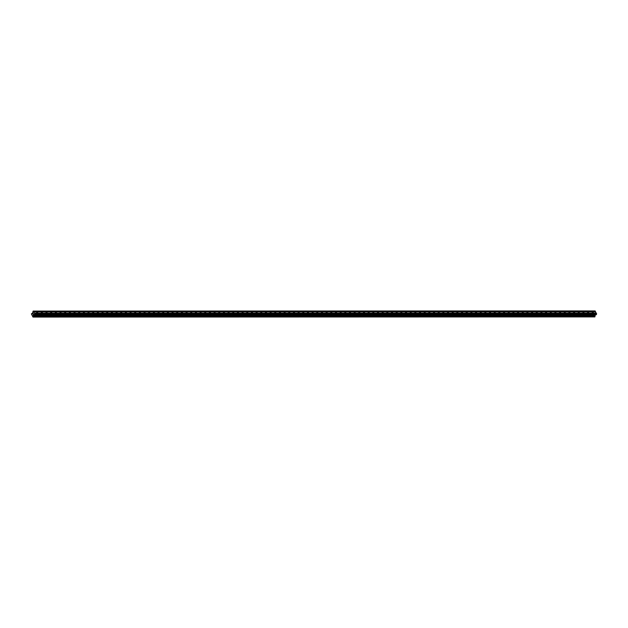 <?xml version="1.0" encoding="UTF-8"?>
<svg xmlns="http://www.w3.org/2000/svg" width="628" height="628" viewBox="0 0 628 628"><rect width="100%" height="100%" fill="white"/><g stroke="black" fill="none" stroke-linecap="round" stroke-linejoin="round"><path stroke-width="0.94" d="M593.02 312.854A0.659 0.408 -147.9 0 1 592.526 311.873A0.659 0.408 -147.9 0 1 593.02 312.854M588.358 312.854A0.659 0.408 -147.9 0 1 587.855 311.873A0.659 0.408 -147.9 0 1 588.358 312.854M583.687 312.854A0.659 0.408 -147.9 0 1 583.184 311.873A0.659 0.408 -147.9 0 1 583.687 312.854M579.016 312.862A0.659 0.408 -147.9 0 1 578.514 311.881A0.659 0.408 -147.9 0 1 579.016 312.862M574.345 312.862A0.659 0.408 -147.9 0 1 573.851 311.881A0.659 0.408 -147.9 0 1 574.345 312.862M569.682 312.862A0.659 0.408 -147.9 0 1 569.18 311.881A0.659 0.408 -147.9 0 1 569.682 312.862M565.012 312.862A0.659 0.408 -147.9 0 1 564.509 311.881A0.659 0.408 -147.9 0 1 565.012 312.862M560.341 312.862A0.659 0.408 -147.9 0 1 559.838 311.881A0.659 0.408 -147.9 0 1 560.341 312.862M555.67 312.862A0.659 0.408 -147.9 0 1 555.176 311.881A0.659 0.408 -147.9 0 1 555.67 312.862M550.999 312.87A0.659 0.408 -147.9 0 1 550.505 311.888A0.659 0.408 -147.9 0 1 550.999 312.87M546.336 312.87A0.659 0.408 -147.9 0 1 545.834 311.888A0.659 0.408 -147.9 0 1 546.336 312.87M541.666 312.87A0.659 0.408 -147.9 0 1 541.163 311.888A0.659 0.408 -147.9 0 1 541.666 312.87M536.995 312.87A0.659 0.408 -147.9 0 1 536.493 311.888A0.659 0.408 -147.9 0 1 536.995 312.87M532.324 312.87A0.659 0.408 -147.9 0 1 531.83 311.888A0.659 0.408 -147.9 0 1 532.324 312.87M527.661 312.87A0.659 0.408 -147.9 0 1 527.159 311.888A0.659 0.408 -147.9 0 1 527.661 312.87M522.991 312.877A0.659 0.408 -147.9 0 1 522.488 311.896A0.659 0.408 -147.9 0 1 522.991 312.877M518.32 312.877A0.659 0.408 -147.9 0 1 517.817 311.896A0.659 0.408 -147.9 0 1 518.32 312.877M513.649 312.877A0.659 0.408 -147.9 0 1 513.155 311.896A0.659 0.408 -147.9 0 1 513.649 312.877M508.986 312.877A0.659 0.408 -147.9 0 1 508.484 311.896A0.659 0.408 -147.9 0 1 508.986 312.877M504.315 312.877A0.659 0.408 -147.9 0 1 503.813 311.896A0.659 0.408 -147.9 0 1 504.315 312.877M499.645 312.877A0.659 0.408 -147.9 0 1 499.142 311.896A0.659 0.408 -147.9 0 1 499.645 312.877M494.974 312.885A0.659 0.408 -147.9 0 1 494.479 311.904A0.659 0.408 -147.9 0 1 494.974 312.885M490.311 312.885A0.659 0.408 -147.9 0 1 489.809 311.904A0.659 0.408 -147.9 0 1 490.311 312.885M485.64 312.885A0.659 0.408 -147.9 0 1 485.138 311.904A0.659 0.408 -147.9 0 1 485.64 312.885M480.97 312.885A0.659 0.408 -147.9 0 1 480.467 311.904A0.659 0.408 -147.9 0 1 480.97 312.885M476.299 312.885A0.659 0.408 -147.9 0 1 475.804 311.904A0.659 0.408 -147.9 0 1 476.299 312.885M471.636 312.885A0.659 0.408 -147.9 0 1 471.133 311.904A0.659 0.408 -147.9 0 1 471.636 312.885M466.965 312.893A0.659 0.408 -147.9 0 1 466.463 311.904A0.659 0.408 -147.9 0 1 466.965 312.893M462.294 312.893A0.659 0.408 -147.9 0 1 461.792 311.912A0.659 0.408 -147.9 0 1 462.294 312.893M457.624 312.893A0.659 0.408 -147.9 0 1 457.129 311.912A0.659 0.408 -147.9 0 1 457.624 312.893M452.953 312.893A0.659 0.408 -147.9 0 1 452.458 311.912A0.659 0.408 -147.9 0 1 452.953 312.893M448.29 312.893A0.659 0.408 -147.9 0 1 447.788 311.912A0.659 0.408 -147.9 0 1 448.29 312.893M443.619 312.893A0.659 0.408 -147.9 0 1 443.117 311.912A0.659 0.408 -147.9 0 1 443.619 312.893M438.948 312.893A0.659 0.408 -147.9 0 1 438.446 311.912A0.659 0.408 -147.9 0 1 438.948 312.893M434.278 312.901A0.659 0.408 -147.9 0 1 433.783 311.92A0.659 0.408 -147.9 0 1 434.278 312.901M429.615 312.901A0.659 0.408 -147.9 0 1 429.112 311.92A0.659 0.408 -147.9 0 1 429.615 312.901M424.944 312.901A0.659 0.408 -147.9 0 1 424.442 311.92A0.659 0.408 -147.9 0 1 424.944 312.901M420.273 312.901A0.659 0.408 -147.9 0 1 419.771 311.92A0.659 0.408 -147.9 0 1 420.273 312.901M415.603 312.901A0.659 0.408 -147.9 0 1 415.108 311.92A0.659 0.408 -147.9 0 1 415.603 312.901M410.94 312.901A0.659 0.408 -147.9 0 1 410.437 311.92A0.659 0.408 -147.9 0 1 410.94 312.901M406.269 312.909A0.659 0.408 -147.9 0 1 405.767 311.928A0.659 0.408 -147.9 0 1 406.269 312.909M401.598 312.909A0.659 0.408 -147.9 0 1 401.096 311.928A0.659 0.408 -147.9 0 1 401.598 312.909M396.927 312.909A0.659 0.408 -147.9 0 1 396.433 311.928A0.659 0.408 -147.9 0 1 396.927 312.909M392.264 312.909A0.659 0.408 -147.9 0 1 391.762 311.928A0.659 0.408 -147.9 0 1 392.264 312.909M387.594 312.909A0.659 0.408 -147.9 0 1 387.091 311.928A0.659 0.408 -147.9 0 1 387.594 312.909M382.923 312.909A0.659 0.408 -147.9 0 1 382.421 311.928A0.659 0.408 -147.9 0 1 382.923 312.909M378.252 312.917A0.659 0.408 -147.9 0 1 377.758 311.935A0.659 0.408 -147.9 0 1 378.252 312.917M373.589 312.917A0.659 0.408 -147.9 0 1 373.087 311.935A0.659 0.408 -147.9 0 1 373.589 312.917M368.919 312.917A0.659 0.408 -147.9 0 1 368.416 311.935A0.659 0.408 -147.9 0 1 368.919 312.917M364.248 312.917A0.659 0.408 -147.9 0 1 363.745 311.935A0.659 0.408 -147.9 0 1 364.248 312.917M359.577 312.917A0.659 0.408 -147.9 0 1 359.083 311.935A0.659 0.408 -147.9 0 1 359.577 312.917M354.906 312.917A0.659 0.408 -147.9 0 1 354.412 311.935A0.659 0.408 -147.9 0 1 354.906 312.917M350.243 312.925A0.659 0.408 -147.9 0 1 349.741 311.943A0.659 0.408 -147.9 0 1 350.243 312.925M345.573 312.925A0.659 0.408 -147.9 0 1 345.07 311.943A0.659 0.408 -147.9 0 1 345.573 312.925M340.902 312.925A0.659 0.408 -147.9 0 1 340.4 311.943A0.659 0.408 -147.9 0 1 340.902 312.925M336.231 312.925A0.659 0.408 -147.9 0 1 335.737 311.943A0.659 0.408 -147.9 0 1 336.231 312.925M331.568 312.925A0.659 0.408 -147.9 0 1 331.066 311.943A0.659 0.408 -147.9 0 1 331.568 312.925M326.898 312.925A0.659 0.408 -147.9 0 1 326.395 311.943A0.659 0.408 -147.9 0 1 326.898 312.925M322.227 312.932A0.659 0.408 -147.9 0 1 321.724 311.951A0.659 0.408 -147.9 0 1 322.227 312.932M317.556 312.932A0.659 0.408 -147.9 0 1 317.061 311.951A0.659 0.408 -147.9 0 1 317.556 312.932M312.893 312.932A0.659 0.408 -147.9 0 1 312.391 311.951A0.659 0.408 -147.9 0 1 312.893 312.932M308.222 312.932A0.659 0.408 -147.9 0 1 307.72 311.951A0.659 0.408 -147.9 0 1 308.222 312.932M303.552 312.932A0.659 0.408 -147.9 0 1 303.049 311.951A0.659 0.408 -147.9 0 1 303.552 312.932M298.881 312.932A0.659 0.408 -147.9 0 1 298.386 311.951A0.659 0.408 -147.9 0 1 298.881 312.932M294.218 312.94A0.659 0.408 -147.9 0 1 293.716 311.959A0.659 0.408 -147.9 0 1 294.218 312.94M289.547 312.94A0.659 0.408 -147.9 0 1 289.045 311.959A0.659 0.408 -147.9 0 1 289.547 312.94M284.877 312.94A0.659 0.408 -147.9 0 1 284.374 311.959A0.659 0.408 -147.9 0 1 284.877 312.94M280.206 312.94A0.659 0.408 -147.9 0 1 279.711 311.959A0.659 0.408 -147.9 0 1 280.206 312.94M275.543 312.94A0.659 0.408 -147.9 0 1 275.04 311.959A0.659 0.408 -147.9 0 1 275.543 312.94M270.872 312.94A0.659 0.408 -147.9 0 1 270.37 311.959A0.659 0.408 -147.9 0 1 270.872 312.94M266.201 312.948A0.659 0.408 -147.9 0 1 265.699 311.967A0.659 0.408 -147.9 0 1 266.201 312.948M261.531 312.948A0.659 0.408 -147.9 0 1 261.036 311.967A0.659 0.408 -147.9 0 1 261.531 312.948M256.86 312.948A0.659 0.408 -147.9 0 1 256.365 311.967A0.659 0.408 -147.9 0 1 256.86 312.948M252.197 312.948A0.659 0.408 -147.9 0 1 251.695 311.967A0.659 0.408 -147.9 0 1 252.197 312.948M247.526 312.948A0.659 0.408 -147.9 0 1 247.024 311.967A0.659 0.408 -147.9 0 1 247.526 312.948M242.855 312.948A0.659 0.408 -147.9 0 1 242.353 311.967A0.659 0.408 -147.9 0 1 242.855 312.948M238.185 312.956A0.659 0.408 -147.9 0 1 237.69 311.975A0.659 0.408 -147.9 0 1 238.185 312.956M233.522 312.956A0.659 0.408 -147.9 0 1 233.019 311.975A0.659 0.408 -147.9 0 1 233.522 312.956M228.851 312.956A0.659 0.408 -147.9 0 1 228.349 311.975A0.659 0.408 -147.9 0 1 228.851 312.956M224.18 312.956A0.659 0.408 -147.9 0 1 223.678 311.975A0.659 0.408 -147.9 0 1 224.18 312.956M219.51 312.956A0.659 0.408 -147.9 0 1 219.015 311.975A0.659 0.408 -147.9 0 1 219.51 312.956M214.847 312.956A0.659 0.408 -147.9 0 1 214.344 311.975A0.659 0.408 -147.9 0 1 214.847 312.956M210.176 312.964A0.659 0.408 -147.9 0 1 209.674 311.975A0.659 0.408 -147.9 0 1 210.176 312.964M205.505 312.964A0.659 0.408 -147.9 0 1 205.003 311.983A0.659 0.408 -147.9 0 1 205.505 312.964M200.834 312.964A0.659 0.408 -147.9 0 1 200.34 311.983A0.659 0.408 -147.9 0 1 200.834 312.964M196.172 312.964A0.659 0.408 -147.9 0 1 195.669 311.983A0.659 0.408 -147.9 0 1 196.172 312.964M191.501 312.964A0.659 0.408 -147.9 0 1 190.998 311.983A0.659 0.408 -147.9 0 1 191.501 312.964M186.83 312.964A0.659 0.408 -147.9 0 1 186.328 311.983A0.659 0.408 -147.9 0 1 186.83 312.964M182.159 312.972A0.659 0.408 -147.9 0 1 181.665 311.983A0.659 0.408 -147.9 0 1 182.159 312.972M177.496 312.972A0.659 0.408 -147.9 0 1 176.994 311.99A0.659 0.408 -147.9 0 1 177.496 312.972M172.826 312.972A0.659 0.408 -147.9 0 1 172.323 311.99A0.659 0.408 -147.9 0 1 172.826 312.972M168.155 312.972A0.659 0.408 -147.9 0 1 167.652 311.99A0.659 0.408 -147.9 0 1 168.155 312.972M163.484 312.972A0.659 0.408 -147.9 0 1 162.99 311.99A0.659 0.408 -147.9 0 1 163.484 312.972M158.813 312.972A0.659 0.408 -147.9 0 1 158.319 311.99A0.659 0.408 -147.9 0 1 158.813 312.972M154.15 312.972A0.659 0.408 -147.9 0 1 153.648 311.99A0.659 0.408 -147.9 0 1 154.15 312.972M149.48 312.98A0.659 0.408 -147.9 0 1 148.977 311.998A0.659 0.408 -147.9 0 1 149.48 312.98M144.809 312.98A0.659 0.408 -147.9 0 1 144.314 311.998A0.659 0.408 -147.9 0 1 144.809 312.98M140.138 312.98A0.659 0.408 -147.9 0 1 139.644 311.998A0.659 0.408 -147.9 0 1 140.138 312.98M135.475 312.98A0.659 0.408 -147.9 0 1 134.973 311.998A0.659 0.408 -147.9 0 1 135.475 312.98M130.805 312.98A0.659 0.408 -147.9 0 1 130.302 311.998A0.659 0.408 -147.9 0 1 130.805 312.98M126.134 312.98A0.659 0.408 -147.9 0 1 125.631 311.998A0.659 0.408 -147.9 0 1 126.134 312.98M121.463 312.987A0.659 0.408 -147.9 0 1 120.969 312.006A0.659 0.408 -147.9 0 1 121.463 312.987M116.8 312.987A0.659 0.408 -147.9 0 1 116.298 312.006A0.659 0.408 -147.9 0 1 116.8 312.987M112.129 312.987A0.659 0.408 -147.9 0 1 111.627 312.006A0.659 0.408 -147.9 0 1 112.129 312.987M107.459 312.987A0.659 0.408 -147.9 0 1 106.956 312.006A0.659 0.408 -147.9 0 1 107.459 312.987M102.788 312.987A0.659 0.408 -147.9 0 1 102.293 312.006A0.659 0.408 -147.9 0 1 102.788 312.987M98.125 312.987A0.659 0.408 -147.9 0 1 97.623 312.006A0.659 0.408 -147.9 0 1 98.125 312.987M93.454 312.995A0.659 0.408 -147.9 0 1 92.952 312.014A0.659 0.408 -147.9 0 1 93.454 312.995M88.784 312.995A0.659 0.408 -147.9 0 1 88.281 312.014A0.659 0.408 -147.9 0 1 88.784 312.995M84.113 312.995A0.659 0.408 -147.9 0 1 83.618 312.014A0.659 0.408 -147.9 0 1 84.113 312.995M79.45 312.995A0.659 0.408 -147.9 0 1 78.947 312.014A0.659 0.408 -147.9 0 1 79.45 312.995M74.779 312.995A0.659 0.408 -147.9 0 1 74.277 312.014A0.659 0.408 -147.9 0 1 74.779 312.995M70.108 312.995A0.659 0.408 -147.9 0 1 69.606 312.014A0.659 0.408 -147.9 0 1 70.108 312.995M65.438 313.003A0.659 0.408 -147.9 0 1 64.943 312.022A0.659 0.408 -147.9 0 1 65.438 313.003M60.767 313.003A0.659 0.408 -147.9 0 1 60.272 312.022A0.659 0.408 -147.9 0 1 60.767 313.003M56.104 313.003A0.659 0.408 -147.9 0 1 55.602 312.022A0.659 0.408 -147.9 0 1 56.104 313.003M51.433 313.003A0.659 0.408 -147.9 0 1 50.931 312.022A0.659 0.408 -147.9 0 1 51.433 313.003M46.762 313.003A0.659 0.408 -147.9 0 1 46.268 312.022A0.659 0.408 -147.9 0 1 46.762 313.003M42.092 313.003A0.659 0.408 -147.9 0 1 41.597 312.022A0.659 0.408 -147.9 0 1 42.092 313.003M37.429 313.011A0.659 0.408 -147.9 0 1 36.926 312.03A0.659 0.408 -147.9 0 1 37.429 313.011M33.37 313.827L33.19 314.785M33.033 313.16L32.829 313.976M31.738 313.741L32.64 312.917L33.127 311.096L34.776 313.921L33.206 315.751L595.03 315.594L595.501 314.84M33.206 315.751L32.986 317.054L31.4 313.945L32.169 313.67L31.565 313.71M33.049 317.061L594.865 316.904L594.944 316.331L33.143 316.481L594.967 316.331L595.03 315.594M595.901 314.84L34.077 314.997L595.941 314.738M34.108 314.926L595.933 314.769L34.108 314.926M596.207 314.738L34.383 314.895L596.207 314.738L596.6 313.764L594.944 310.939L33.127 311.096M33.739 311.888L595.564 311.731M34.383 313.152L596.207 312.995M33.669 311.881L595.485 311.724M33.559 311.669L595.383 311.512M33.567 311.535L595.383 311.378M33.347 311.119L595.171 310.962M34.768 314.322L596.592 314.165M34.776 313.921L596.6 313.764M34.564 313.498L596.388 313.348M34.485 313.49L596.31 313.341M34.383 313.286L596.2 313.129M33.135 316.912L594.959 316.755M33.143 316.81L594.959 316.653M33.135 316.795L594.952 316.638M33.096 316.606L594.92 316.449M33.096 316.536L594.92 316.379M33.174 316.434L594.999 316.276M33.198 315.79L595.014 315.633M34.422 314.871L596.247 314.714M31.526 313.67L32.169 313.67"/></g></svg>
